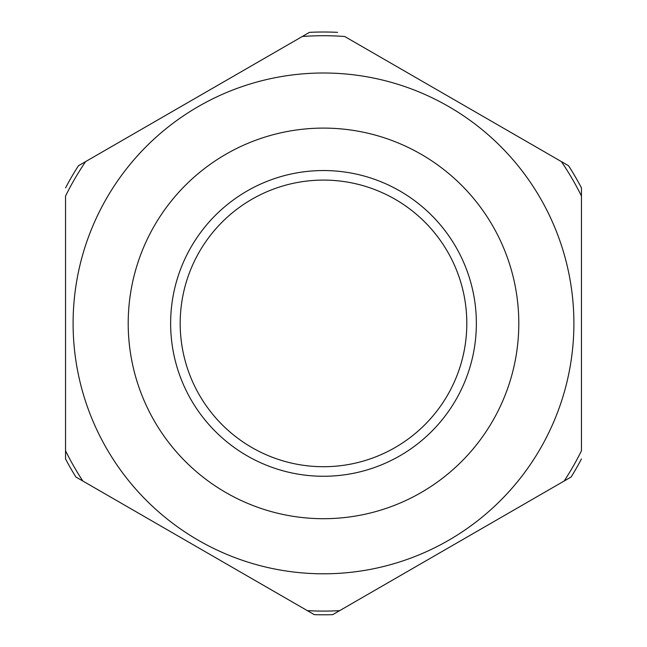 <?xml version="1.0" encoding="UTF-8"?>
<svg xmlns="http://www.w3.org/2000/svg" width="647" height="647" viewBox="0 0 647 647"><rect width="100%" height="100%" fill="white"/><g stroke="black" fill="none" stroke-linecap="round" stroke-linejoin="round"><path stroke-width="0.97" d="M75.877 477.009L82.824 481.012A287.689 287.689 0 0 1 65.549 450.789L65.549 458.933A291.393 291.393 0 0 0 75.877 477.009L314.288 614.65A291.393 291.393 0 0 0 332.712 614.65L339.659 610.639A287.689 287.689 0 0 1 307.341 610.639M581.451 196.025L581.451 187.873A291.393 291.393 0 0 0 568.543 165.729L561.361 161.58A287.689 287.689 0 0 1 581.451 196.025L581.451 450.789A287.689 287.689 0 0 1 564.176 481.012L339.659 610.639M537.843 148.001L510.378 132.15M65.549 458.933L65.549 196.025A287.689 287.689 0 0 1 85.639 161.58L78.457 165.729A291.393 291.393 0 0 0 65.549 187.873A291.393 291.393 0 0 1 78.457 165.729L302.295 36.499A287.689 287.689 0 0 1 344.705 36.499L568.543 165.729A291.393 291.393 0 0 1 581.451 187.873M581.451 423.235L581.451 391.047M65.549 223.571L65.549 255.759M251.303 65.929L278.768 50.078M302.295 36.499L309.468 32.35L302.295 36.499M571.123 477.009A291.393 291.393 0 0 0 581.451 458.933A291.393 291.393 0 0 1 571.123 477.009L564.176 481.012M337.532 32.35A291.393 291.393 0 0 0 309.468 32.35M323.5 180.092A143.31 143.31 0 0 0 180.19 323.403A143.31 143.31 0 0 0 323.5 466.713A143.31 143.31 0 0 0 466.81 323.403A143.31 143.31 0 0 0 323.5 180.092M543.245 203.36A250.397 250.397 0 0 1 443.551 543.148A250.397 250.397 0 0 1 103.755 443.454A250.397 250.397 0 0 1 203.449 103.657A250.397 250.397 0 0 1 543.245 203.36M494.89 229.774A195.297 195.297 0 0 0 229.871 152.013A195.297 195.297 0 0 0 152.11 417.032A195.297 195.297 0 0 0 417.129 494.793A195.297 195.297 0 0 0 494.89 229.774M314.288 614.65A291.393 291.393 0 0 0 332.712 614.65M323.5 476.265A152.862 152.862 0 0 0 476.362 323.403A152.862 152.862 0 0 0 323.5 170.541A152.862 152.862 0 0 0 170.638 323.403A152.862 152.862 0 0 0 323.5 476.265"/></g></svg>
